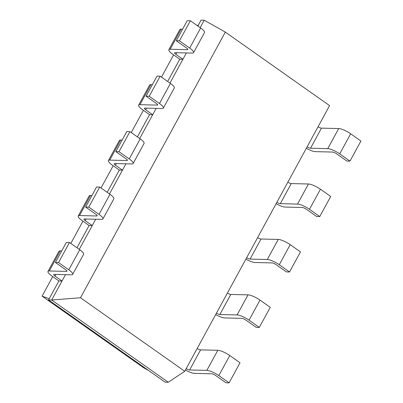 <?xml version="1.0" encoding="UTF-8"?>
<svg xmlns="http://www.w3.org/2000/svg" width="403" height="403" viewBox="0 0 403 403"><rect width="100%" height="100%" fill="white"/><g stroke="black" fill="none" stroke-linecap="round" stroke-linejoin="round"><path stroke-width="0.6" d="M80.489 297.752L225.327 32.099L329.589 105.626L184.75 371.284L80.489 297.752L51.67 300.008L65.482 274.675M225.327 32.099L204.215 20.226L201.077 20.15L197.868 26.039M200.16 27.661L204.215 20.226M169.94 83.094L186.377 52.939M139.715 138.526L156.152 108.372M109.49 193.959L125.932 163.804M79.27 249.392L95.707 219.242M184.75 371.284L168.268 382.24L51.67 300.008L48.536 299.933L58.888 280.946L62.022 281.022L54.994 276.065A3.254 0.796 28.6 0 1 53.7 274.544A3.254 0.796 28.6 0 1 54.138 274.398L71.361 274.816A9.763 2.383 -151.4 0 0 72.676 274.372A9.763 2.383 -151.4 0 0 68.802 269.809L79.754 249.734L69.482 242.49L66.349 242.415L55.402 262.494L65.669 269.733A3.254 0.796 -151.4 0 1 66.958 271.254A3.254 0.796 -151.4 0 1 66.52 271.4L66.848 270.806M167.643 81.477L179.778 59.216L182.917 59.291L175.884 54.334A3.254 0.796 28.6 0 1 174.595 52.813A3.254 0.796 28.6 0 1 175.033 52.667L192.251 53.085A9.763 2.383 -151.4 0 0 193.566 52.637A9.763 2.383 -151.4 0 0 189.697 48.078L200.644 27.998L190.377 20.76L187.239 20.684L176.292 40.758L186.564 48.002A3.254 0.796 -151.4 0 1 187.853 49.524A3.254 0.796 -151.4 0 1 187.415 49.67L187.738 49.075M76.973 247.774L89.108 225.514L92.247 225.589L85.214 220.632A3.254 0.796 28.6 0 1 83.925 219.111A3.254 0.796 28.6 0 1 84.363 218.965L101.581 219.383A9.763 2.383 -151.4 0 0 102.896 218.94A9.763 2.383 -151.4 0 0 99.027 214.376L109.974 194.301L99.707 187.057L96.569 186.982L85.622 207.061L95.894 214.3A3.254 0.796 -151.4 0 1 97.183 215.822A3.254 0.796 -151.4 0 1 96.745 215.968L97.068 215.373M137.418 136.909L149.558 114.648L152.692 114.724L145.659 109.767A3.254 0.796 28.6 0 1 144.37 108.246A3.254 0.796 28.6 0 1 144.808 108.1L162.031 108.518A9.763 2.383 -151.4 0 0 163.346 108.069A9.763 2.383 -151.4 0 0 159.472 103.511L170.419 83.431L160.152 76.192L157.019 76.117L146.067 96.191L156.339 103.435A3.254 0.796 -151.4 0 1 157.628 104.956A3.254 0.796 -151.4 0 1 157.19 105.102L157.518 104.508M107.198 192.342L119.333 170.081L122.467 170.157L115.439 165.2A3.254 0.796 28.6 0 1 114.15 163.678A3.254 0.796 28.6 0 1 114.588 163.532L131.806 163.95A9.763 2.383 -151.4 0 0 133.121 163.502A9.763 2.383 -151.4 0 0 129.252 158.943L140.199 138.864L129.927 131.625L126.794 131.549L115.847 151.624L126.114 158.868A3.254 0.796 -151.4 0 1 127.403 160.389A3.254 0.796 -151.4 0 1 126.965 160.535L127.293 159.941M168.268 382.24L165.129 382.165L48.536 299.933M58.888 280.946L51.856 275.99A9.763 2.383 28.6 0 1 47.987 271.431A9.763 2.383 28.6 0 1 49.302 270.982L66.52 271.4M69.482 242.49L58.536 262.57L68.802 269.809M58.536 262.57L55.402 262.494M179.778 59.216L172.751 54.259A9.763 2.383 28.6 0 1 168.877 49.695L179.824 29.62A9.763 2.383 28.6 0 1 181.138 29.172L182.589 29.207M193.566 52.637L204.512 32.562A9.763 2.383 -151.4 0 0 200.644 27.998M61.699 250.943L60.248 250.908L49.302 270.982M72.676 274.372L83.623 254.293A9.763 2.383 -151.4 0 0 79.754 249.734M47.987 271.431L58.934 251.351A9.763 2.383 28.6 0 1 60.248 250.908M168.877 49.695A9.763 2.383 28.6 0 1 170.192 49.252L187.415 49.67M190.377 20.76L179.431 40.834L189.697 48.078M179.431 40.834L176.292 40.758M89.108 225.514L82.081 220.557A9.763 2.383 28.6 0 1 78.207 215.998A9.763 2.383 28.6 0 1 79.522 215.55L96.745 215.968M99.707 187.057L88.761 207.137L99.027 214.376M88.761 207.137L85.622 207.061M149.558 114.648L142.526 109.692A9.763 2.383 28.6 0 1 138.657 105.128L149.604 85.053A9.763 2.383 28.6 0 1 150.918 84.605L152.369 84.64M163.346 108.069L174.292 87.995A9.763 2.383 -151.4 0 0 170.419 83.431M78.207 215.998L89.159 195.918A9.763 2.383 28.6 0 1 90.474 195.475L91.919 195.51M102.896 218.94L113.848 198.86A9.763 2.383 -151.4 0 0 109.974 194.301M138.657 105.128A9.763 2.383 28.6 0 1 139.972 104.684L157.19 105.102M160.152 76.192L149.206 96.267L159.472 103.511M149.206 96.267L146.067 96.191M119.333 170.081L112.301 165.124A9.763 2.383 28.6 0 1 108.432 160.565A9.763 2.383 28.6 0 1 109.747 160.117L126.965 160.535M129.927 131.625L118.981 151.704L129.252 158.943M118.981 151.704L115.847 151.624M108.432 160.565L119.379 140.486A9.763 2.383 28.6 0 1 120.693 140.043L122.144 140.078M133.121 163.502L144.067 143.428A9.763 2.383 -151.4 0 0 140.199 138.864M318.058 126.779A3.254 0.796 -151.4 0 0 321.473 128.144L338.691 128.562A9.763 2.383 28.6 0 1 350.655 133.796L339.709 153.875L349.975 161.119L346.842 161.044L336.576 153.8A3.254 0.796 28.6 0 0 332.586 152.057L315.368 151.639A9.763 2.383 -151.4 0 1 306.345 148.259M349.975 161.119L360.922 141.04L350.655 133.796M185.451 369.994A9.763 2.383 -151.4 0 0 194.473 373.369L211.696 373.788A3.254 0.796 28.6 0 1 215.681 375.531L225.947 382.774L229.085 382.85L240.032 362.771L229.765 355.532L218.814 375.606L229.085 382.85M197.168 348.509A3.254 0.796 -151.4 0 0 200.583 349.88L217.801 350.298L206.855 370.372A9.763 2.383 28.6 0 1 218.814 375.606M206.855 370.372L189.637 369.954L200.583 349.88M186.216 368.589A3.254 0.796 -151.4 0 0 189.637 369.954M338.691 128.562L327.745 148.642A9.763 2.383 28.6 0 1 339.709 153.875M327.745 148.642L310.527 148.223L321.473 128.144M307.111 146.858A3.254 0.796 -151.4 0 0 310.527 148.223M217.801 350.298A9.763 2.383 28.6 0 1 229.765 355.532M287.833 182.211A3.254 0.796 -151.4 0 0 291.253 183.577L308.471 183.995A9.763 2.383 28.6 0 1 320.43 189.229L309.484 209.308L319.755 216.552L316.617 216.476L306.351 209.233A3.254 0.796 28.6 0 0 302.361 207.49L285.143 207.071A9.763 2.383 -151.4 0 1 276.12 203.691M319.755 216.552L330.702 196.473L320.43 189.229M215.676 314.562A9.763 2.383 -151.4 0 0 224.698 317.937L241.916 318.355A3.254 0.796 28.6 0 1 245.906 320.098L256.172 327.342L259.305 327.417L270.257 307.338L259.985 300.099L249.039 320.173L259.305 327.417M227.388 293.077A3.254 0.796 -151.4 0 0 230.803 294.447L248.026 294.865L237.08 314.939A9.763 2.383 28.6 0 1 249.039 320.173M237.08 314.939L219.857 314.521L230.803 294.447M216.441 313.156A3.254 0.796 -151.4 0 0 219.857 314.521M276.886 202.291A3.254 0.796 -151.4 0 0 280.302 203.656L291.253 183.577M308.471 183.995L297.525 204.074A9.763 2.383 28.6 0 1 309.484 209.308M297.525 204.074L280.302 203.656M248.026 294.865A9.763 2.383 28.6 0 1 259.985 300.099M257.613 237.644A3.254 0.796 -151.4 0 0 261.028 239.014L278.246 239.432A9.763 2.383 28.6 0 1 290.21 244.661L279.264 264.741L289.53 271.985L286.397 271.909L276.126 264.665A3.254 0.796 28.6 0 0 272.141 262.922L254.918 262.504A9.763 2.383 -151.4 0 1 245.901 259.129M289.53 271.985L300.477 251.905L290.21 244.661M278.246 239.432L267.3 259.507A9.763 2.383 28.6 0 1 279.264 264.741M267.3 259.507L250.082 259.089L261.028 239.014M246.666 257.724A3.254 0.796 -151.4 0 0 250.082 259.089M198.513 24.855L197.314 25.651M49.201 298.709L42.078 296.134L52.722 276.604M70.812 243.427L82.947 221.166M101.037 187.994L113.172 165.734M131.257 132.562L143.392 110.301M161.482 77.129L173.617 54.868M148.752 370.614L143.478 367.647L42.078 296.134M55.881 274.438L54.994 276.065M176.771 52.707L175.884 54.334M86.101 219.005L85.214 220.632M146.546 108.14L145.659 109.767M116.326 163.573L115.439 165.2M170.192 49.252L181.138 29.172M79.522 215.55L90.474 195.475M139.972 104.684L150.918 84.605M109.747 160.117L120.693 140.043"/></g></svg>
